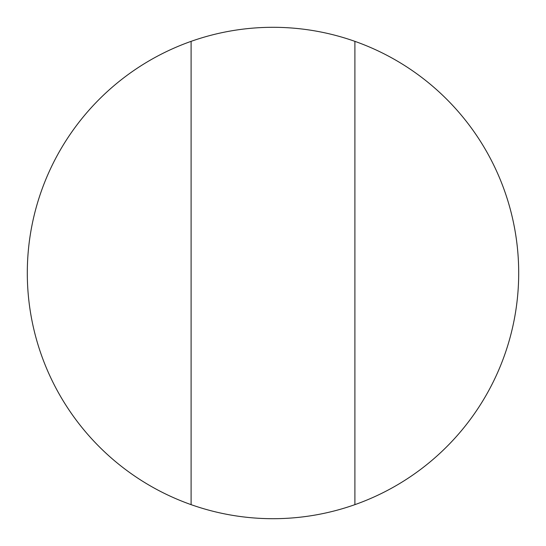 <?xml version="1.0" encoding="UTF-8"?>
<svg xmlns="http://www.w3.org/2000/svg" width="546" height="546" viewBox="0 0 546 546"><rect width="100%" height="100%" fill="white"/><g stroke="black" fill="none" stroke-linecap="round" stroke-linejoin="round"><path stroke-width="0.82" d="M191.1 41.353A245.7 245.7 0 0 0 191.1 504.647L191.1 41.353A245.7 245.7 0 0 1 354.9 41.353L354.9 504.647A245.7 245.7 0 0 0 354.9 41.353M354.9 504.647A245.7 245.7 0 0 1 191.1 504.647"/></g></svg>
